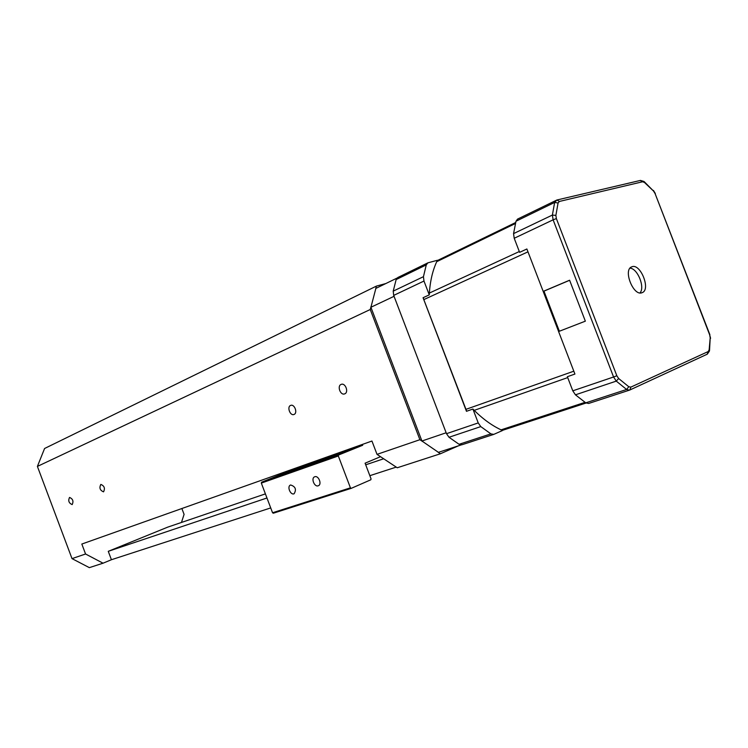 <?xml version="1.0" encoding="UTF-8"?>
<svg xmlns="http://www.w3.org/2000/svg" width="748" height="748" viewBox="0 0 748 748"><rect width="100%" height="100%" fill="white"/><g stroke="black" fill="none" stroke-linecap="round" stroke-linejoin="round"><path stroke-width="1.12" d="M559.364 331.233L543.964 291.14L543.17 291.393L569.602 280.219L585.347 321.163L558.588 331.542L574.922 374.056L567.367 376.712L572.79 390.83L575.446 394.822L585.749 402.845L588.601 403.471L629.461 390.147L626.618 389.474L585.749 402.845M558.616 331.532L526.882 248.981L519.617 252.338L514.213 238.275L513.549 233.619L515.989 221.24L517.541 219.108L556.886 200.006L559.392 201.446L642.597 181.764L644.458 182.456L653.49 191.011L655.08 193.582L709.665 334.861L710.207 337.806L709.141 349.896L708.178 351.551L630.854 387.118L628.788 386.735L618.633 378.507L616.838 375.758L556.372 218.584L555.876 215.405L558.073 202.989L559.392 201.446M630.012 268.167C637.633 268.439 645.272 287.438 639.97 292.917M462.18 444.667L459.066 444.293L449.015 437.262L446.5 433.681L393.7 295.404L393.214 291.131L396.15 279.565L397.786 277.527L427.893 262.838L437.374 260.285C432.662 270 429.96 281.529 429.268 294.871L423.976 281.052L423.443 276.685L426.267 264.904L427.893 262.838M480.768 426.594L478.224 422.919L472.914 409.044C482.469 418.833 492.334 425.986 502.516 430.511L493.755 434.392L490.903 433.877L480.768 426.594L449.015 437.262M527.976 251.842L423.807 299.611L423.274 297.629M466.696 411.232L423.807 299.611M543.964 291.14L569.63 280.285M429.268 294.871L423.059 297.732L466.471 411.307L472.914 409.044M641.999 292.72C633.444 296.573 622.785 269.729 631.723 266.858C640.325 262.679 651.209 289.813 642.093 292.683L641.999 292.72M380.526 456.691L365.089 463.18L371.045 478.842L370.821 479.786L351.242 488.341L273.329 513.221L272.553 512.754L261.323 483.105L261.585 482.208L285.493 472.605L285.203 471.829M285.493 472.605L362.687 445.266L362.369 444.424M362.687 445.266L338.573 455.018L338.32 455.971L261.323 483.105M272.553 512.754L350.429 487.836L338.32 455.971M350.429 487.836L351.242 488.341M283.604 473.952L293.094 470.427L283.604 473.952M326.605 458.739L336.637 455.018L326.605 458.739M261.585 482.208L338.573 455.018M290.635 484.985C295.469 486.537 296.629 489.463 294.114 493.764C290.486 495.485 286.727 486.312 290.533 485.022L290.635 484.985M314.768 476.757C318.564 475.204 322.22 484.414 318.33 485.742C314.534 487.528 310.682 478.159 314.656 476.803L314.768 476.757M265.4 493.876L167.702 527.144L108.264 551.323L111.424 559.728L103.046 563.197L85.562 553.997L81.822 544.048L371.943 441.03L377.02 454.363L397.235 467.771L440.385 453.774L458.346 445.855M396.234 467.107L369.849 475.681M270.72 507.92L111.424 559.728M108.264 551.323L266.961 497.99M365.716 464.807L383.668 458.776M421.928 441.011L446.154 432.765L394.056 296.311L370.915 307.26L421.928 441.011L438.431 452.344L461.282 444.892M397.001 278.097L375.87 288.401L370.915 307.26M181.867 508.518L184.083 514.372L181.465 522.459M385.846 283.539L376.403 286.11L44.581 448.491L37.4 466.415L72.014 558.625L89.339 567.639L103.046 563.197M437.832 452.016L440.385 453.774M344.716 393.85L344.641 393.878C340.396 395.701 336.824 385.716 341.238 384.369C345.417 382.583 349.017 392.382 344.716 393.85M294.029 414.448L293.964 414.476C290.102 416.14 286.68 406.622 290.701 405.397C294.506 403.752 297.947 413.111 294.029 414.448M103.561 491.829L103.533 491.847C99.98 490.351 99.082 487.874 100.83 484.414C104.346 485.873 105.253 488.351 103.561 491.829M72.191 504.573L72.163 504.591C68.835 503.114 67.965 500.73 69.555 497.429C72.855 498.869 73.734 501.254 72.191 504.573M377.02 454.363L419.899 439.702L422.508 441.488M37.4 466.415L370.251 309.504L419.899 439.702M72.014 558.625L85.562 553.997M376.403 286.11L375.636 289.018M371.027 306.53L370.251 309.504M628.788 386.735L626.618 389.474L616.268 381.115L613.575 376.992L572.79 390.83M616.838 375.758L613.575 376.992L553.118 219.828L514.213 238.275M618.633 378.507L616.268 381.115L575.446 394.822M478.224 422.919L446.5 433.681M490.903 433.877L459.066 444.293M515.419 223.512L436.71 261.697M519.308 251.534L429.361 293.076M573.819 371.186L465.77 409.408M567.713 377.59L474.213 410.362M556.372 218.584L553.118 219.828L552.389 215.059L554.642 202.428L515.989 221.24M555.876 215.405L552.389 215.059L513.549 233.619M708.178 351.551L707.187 354.215L630.106 389.867M585.02 402.34L501.067 429.848M426.267 264.904L396.15 279.565M423.443 276.685L393.214 291.131M423.976 281.052L393.7 295.404M642.597 181.764L640.213 180.474L557.12 199.959M653.49 191.011L644.318 181.764M640.475 180.418L643.991 181.483L644.458 182.456M558.073 202.989L554.642 202.428L556.886 200.006M709.665 334.861L710.581 338.32M709.889 334.721L655.08 193.582M709.141 349.896L709.45 351.018L707.309 354.169M709.515 350.569L710.207 337.806M630.854 387.118L629.872 389.989M461.918 444.77L493.755 434.392M437.206 260.631L515.662 222.521M707.187 354.215L629.966 389.942M653.443 190.431L655.341 193.545M502.301 430.409L586.039 403.032"/></g></svg>
